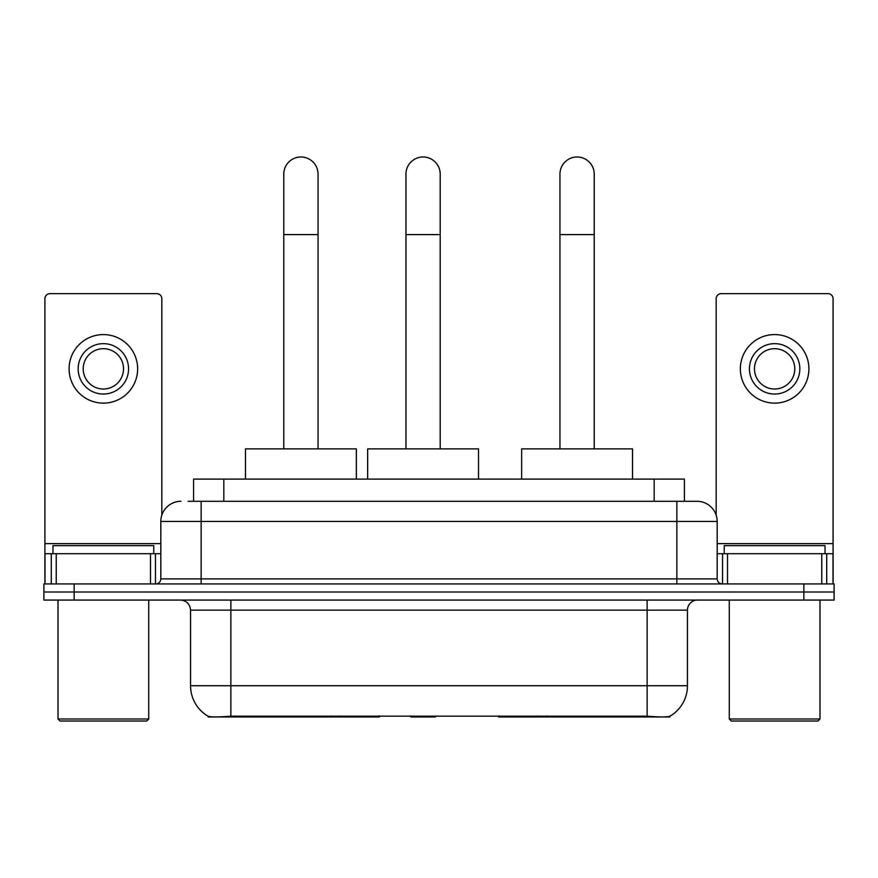 <?xml version="1.0" encoding="UTF-8"?>
<svg xmlns="http://www.w3.org/2000/svg" width="878" height="878" viewBox="0 0 878 878"><rect width="100%" height="100%" fill="white"/><g stroke="black" fill="none" stroke-linecap="round" stroke-linejoin="round"><path stroke-width="1.32" d="M379.318 715.987L379.318 716.986L208.185 716.986L208.185 716.272M193.588 501.294L193.588 479.114L684.412 479.114L684.412 501.294M669.815 716.272L669.815 716.986L498.682 716.986L498.682 715.987M190.548 685.74L230.87 685.74L230.87 610.144L190.548 610.144L190.548 685.74A35.274 35.274 0 0 0 207.987 716.163C210.599 717.183 218.227 717.183 230.87 716.163L647.13 716.163C659.762 717.183 667.39 717.183 670.013 716.163A35.274 35.274 0 0 0 687.452 685.74L687.452 610.144A10.075 10.075 0 0 1 697.527 600.069M74.136 583.936L834.1 583.936L834.1 592.002L43.9 592.002L43.9 600.069L74.136 600.069L74.136 592.002L43.9 592.002L43.9 583.936L74.136 583.936L74.136 592.002L834.1 592.002L834.1 600.069L74.136 600.069M188.496 501.294L689.965 501.294M188.035 501.294L201.139 501.294L201.139 521.444L160.817 521.444L160.817 578.898A5.038 5.038 0 0 1 155.779 583.936M180.978 501.294A20.161 20.161 0 0 0 160.817 521.444M697.022 501.294A20.161 20.161 0 0 1 717.183 521.444L676.861 521.444L676.861 501.294L696.715 501.294M717.183 521.444L717.183 578.898C717.48 581.96 719.159 583.64 722.221 583.936M834.1 583.936L834.1 592.002M150.489 583.936L150.489 553.7L56.247 553.7L56.247 583.936M161.826 515.156L161.826 298.696A5.038 5.038 0 0 0 156.789 293.658L49.947 293.658A5.038 5.038 0 0 0 44.91 298.696L44.91 553.7L56.247 553.7M150.489 553.7L160.817 553.7M44.91 583.936L44.91 553.7M103.363 343.649A25.199 25.199 0 0 0 78.164 368.848A25.199 25.199 0 0 0 103.363 394.046A25.199 25.199 0 0 0 128.561 368.848A25.199 25.199 0 0 0 103.363 343.649M103.363 348.687A20.161 20.161 0 0 0 83.212 368.848A20.161 20.161 0 0 0 103.363 389.009A20.161 20.161 0 0 0 123.524 368.848A20.161 20.161 0 0 0 103.363 348.687M103.363 403.123A34.264 34.264 0 0 0 137.637 368.848A34.264 34.264 0 0 0 103.363 334.584A34.264 34.264 0 0 0 69.099 368.848A34.264 34.264 0 0 0 103.363 403.123M146.703 721.014L60.022 721.014L58.014 718.994L148.722 718.994L146.703 721.014M58.014 600.069L58.014 718.994M148.722 600.069L148.722 718.994M153.76 553.7L153.76 545.633L52.976 545.633L52.976 553.7M283.781 448.877L283.781 174.118A17.132 17.132 0 0 1 300.913 156.986A17.132 17.132 0 0 1 318.055 174.118A17.132 17.132 0 0 0 300.913 156.986M318.055 448.877L318.055 174.118M356.347 479.114L356.347 448.877L245.478 448.877L245.478 479.114M559.944 448.877L559.944 174.118A17.132 17.132 0 0 1 577.087 156.986A17.132 17.132 0 0 1 594.219 174.118A17.132 17.132 0 0 0 577.087 156.986M594.219 448.877L594.219 174.118M632.522 479.114L632.522 448.877L521.653 448.877L521.653 479.114M405.943 448.877L405.943 174.118A17.132 17.132 0 0 1 423.075 156.986A17.132 17.132 0 0 1 440.207 174.118A17.132 17.132 0 0 0 423.075 156.986M440.207 448.877L440.207 174.118M436.157 715.987L435.17 716.986L410.981 716.986L409.993 715.987M478.51 479.114L478.51 448.877L367.641 448.877L367.641 479.114M821.753 583.936L821.753 553.7L727.511 553.7L727.511 583.936M833.09 583.936L833.09 553.7L833.09 583.936M821.753 553.7L833.09 553.7L833.09 298.696A5.038 5.038 0 0 0 828.053 293.658L721.211 293.658A5.038 5.038 0 0 0 716.174 298.696L716.174 515.156M717.183 553.7L727.511 553.7M774.637 343.649A25.199 25.199 0 0 0 749.439 368.848A25.199 25.199 0 0 0 774.637 394.046A25.199 25.199 0 0 0 799.836 368.848A25.199 25.199 0 0 0 774.637 343.649M774.637 348.687A20.161 20.161 0 0 0 754.476 368.848A20.161 20.161 0 0 0 774.637 389.009A20.161 20.161 0 0 0 794.788 368.848A20.161 20.161 0 0 0 774.637 348.687M774.637 403.123A34.264 34.264 0 0 0 808.901 368.848A34.264 34.264 0 0 0 774.637 334.584A34.264 34.264 0 0 0 740.363 368.848A34.264 34.264 0 0 0 774.637 403.123M817.978 721.014L731.297 721.014L729.278 718.994L819.986 718.994L817.978 721.014M729.278 600.069L729.278 718.994M819.986 600.069L819.986 718.994M825.024 553.7L825.024 545.633L724.24 545.633L724.24 553.7M546.917 715.987L546.917 716.986M642.597 716.986L642.597 715.987M331.083 715.987L331.083 716.986M235.403 716.986L235.403 715.987M223.824 501.294L223.824 479.114M654.176 501.294L654.176 479.114M340.554 715.987L340.554 716.986M537.446 715.987L537.446 716.986M499.297 715.987L499.297 716.986M378.703 715.987L378.703 716.986M647.13 600.069L647.13 610.144L230.87 610.144L230.87 600.069M687.452 610.144L647.13 610.144L647.13 685.74L687.452 685.74M647.13 716.163L647.13 685.74L230.87 685.74L230.87 716.163M803.864 600.069L803.864 583.936M201.139 583.936L201.139 578.898L717.183 578.898M160.817 578.898L201.139 578.898L201.139 521.444L676.861 521.444L676.861 583.936M160.817 543.625L44.91 543.625M155.45 553.7L155.45 583.936M44.987 553.7L44.987 583.936M51.286 583.936L51.286 553.7M283.781 234.602L318.055 234.602M559.944 234.602L594.219 234.602M405.943 234.602L440.207 234.602M833.09 543.625L717.183 543.625M833.013 583.936L833.013 553.7M826.714 553.7L826.714 583.936M722.55 583.936L722.55 553.7M190.548 610.144C189.955 604.02 186.597 600.662 180.473 600.069"/></g></svg>
